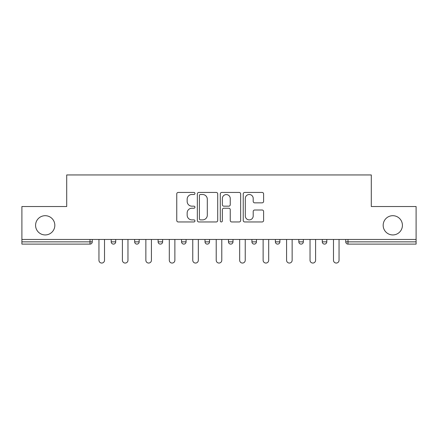<?xml version="1.0" encoding="UTF-8"?>
<svg xmlns="http://www.w3.org/2000/svg" width="438" height="438" viewBox="0 0 438 438"><rect width="100%" height="100%" fill="white"/><g stroke="black" fill="none" stroke-linecap="round" stroke-linejoin="round"><path stroke-width="0.66" d="M383.173 225.313A9.62 9.62 0 0 0 392.798 234.938A9.62 9.62 0 0 0 402.418 225.313A9.62 9.62 0 0 0 392.798 215.693A9.62 9.62 0 0 0 383.173 225.313M35.582 225.313A9.62 9.62 0 0 0 45.202 234.938A9.62 9.62 0 0 0 54.827 225.313A9.62 9.62 0 0 0 45.202 215.693A9.62 9.62 0 0 0 35.582 225.313M194.948 193.476A1.035 1.035 0 0 0 193.914 192.441L178.233 192.441A1.478 1.478 0 0 0 176.755 193.919L176.755 220.478A1.478 1.478 0 0 0 178.233 221.956L193.914 221.956A1.035 1.035 0 0 0 194.948 220.922A1.035 1.035 0 0 0 193.914 219.887L191.882 219.887A4.725 4.725 0 0 1 187.163 215.167L187.163 212.956A4.725 4.725 0 0 1 191.882 208.231L193.914 208.231A1.035 1.035 0 0 0 194.948 207.196A1.035 1.035 0 0 0 193.914 206.167L191.882 206.167A4.725 4.725 0 0 1 187.163 201.442L187.163 199.23A4.725 4.725 0 0 1 191.882 194.505L193.914 194.505A1.035 1.035 0 0 0 194.948 193.476M262.127 202.843A1.478 1.478 0 0 0 263.605 201.37L263.605 193.919A1.478 1.478 0 0 0 262.127 192.441L244.716 192.441A1.478 1.478 0 0 0 243.238 193.919L243.238 220.478A1.478 1.478 0 0 0 244.716 221.956L262.127 221.956A1.478 1.478 0 0 0 263.605 220.478L263.605 211.477A1.478 1.478 0 0 0 262.127 210.005L254.675 210.005A1.478 1.478 0 0 0 253.202 211.477L253.202 215.939A3.947 3.947 0 0 1 249.255 219.887A3.947 3.947 0 0 1 245.307 215.939L245.307 198.452A3.947 3.947 0 0 1 249.255 194.505A3.947 3.947 0 0 1 253.202 198.452L253.202 201.37A1.478 1.478 0 0 0 254.675 202.843L262.127 202.843M21.9 239.449L21.9 206.522L66.702 206.522L66.702 174.948L371.298 174.948L371.298 206.522L416.1 206.522L416.1 239.449L21.9 239.449L21.9 241.853L90.004 241.853L90.004 239.449M217.708 193.919A1.478 1.478 0 0 0 216.235 192.441L198.819 192.441A1.478 1.478 0 0 0 197.346 193.919L197.346 220.478A1.478 1.478 0 0 0 198.819 221.956L216.235 221.956A1.478 1.478 0 0 0 217.708 220.478L217.708 193.919M221.765 192.441L239.181 192.441A1.478 1.478 0 0 1 240.654 193.919L240.654 220.478A1.478 1.478 0 0 1 239.181 221.956L231.729 221.956A1.478 1.478 0 0 1 230.251 220.478L230.251 209.709A1.478 1.478 0 0 0 228.778 208.231L223.834 208.231A1.478 1.478 0 0 0 222.356 209.709L222.356 220.922A1.035 1.035 0 0 1 221.327 221.956A1.035 1.035 0 0 1 220.292 220.922L220.292 193.919A1.478 1.478 0 0 1 221.765 192.441M90.004 244.108A2.256 2.256 0 0 0 92.259 241.853L90.004 241.853L90.004 244.108A2.256 2.256 0 0 0 92.259 241.853L92.259 239.449L92.259 241.853A2.256 2.256 0 0 1 90.004 244.108L21.9 244.108L21.9 241.853M416.1 239.449L416.1 244.108L347.996 244.108A2.256 2.256 0 0 1 345.741 241.853L345.741 239.449L345.741 241.853A2.256 2.256 0 0 0 347.996 244.108A2.256 2.256 0 0 1 345.741 241.853L416.1 241.853M111.203 239.449L111.203 241.853L111.203 239.449M113.458 244.108A2.256 2.256 0 0 1 111.203 241.853A2.256 2.256 0 0 0 113.458 244.108A2.256 2.256 0 0 0 115.714 241.853L115.714 239.449L115.714 241.853A2.256 2.256 0 0 1 113.458 244.108A2.256 2.256 0 0 1 111.203 241.853L115.714 241.853A2.256 2.256 0 0 1 113.458 244.108M134.658 239.449L134.658 241.853L134.658 239.449M139.169 239.449L139.169 241.853L139.169 239.449M158.113 241.853A2.256 2.256 0 0 0 160.368 244.108A2.256 2.256 0 0 0 162.624 241.853A2.256 2.256 0 0 1 160.368 244.108A2.256 2.256 0 0 0 162.624 241.853L162.624 239.449L162.624 241.853L158.113 241.853A2.256 2.256 0 0 0 160.368 244.108A2.256 2.256 0 0 1 158.113 241.853L158.113 239.449M181.562 241.853A2.256 2.256 0 0 0 183.818 244.108A2.256 2.256 0 0 0 186.073 241.853A2.256 2.256 0 0 1 183.818 244.108A2.256 2.256 0 0 0 186.073 241.853L186.073 239.449L186.073 241.853L181.562 241.853A2.256 2.256 0 0 0 183.818 244.108A2.256 2.256 0 0 1 181.562 241.853L181.562 239.449M205.017 239.449L205.017 241.853L205.017 239.449M209.528 239.449L209.528 241.853L209.528 239.449M228.472 239.449L228.472 241.853L228.472 239.449M232.983 239.449L232.983 241.853A2.256 2.256 0 0 1 230.727 244.108A2.256 2.256 0 0 1 228.472 241.853A2.256 2.256 0 0 0 230.727 244.108A2.256 2.256 0 0 1 228.472 241.853L232.983 241.853A2.256 2.256 0 0 1 230.727 244.108M251.927 239.449L251.927 241.853L251.927 239.449M256.438 239.449L256.438 241.853L256.438 239.449M275.376 239.449L275.376 241.853L275.376 239.449M279.887 239.449L279.887 241.853L279.887 239.449M298.831 239.449L298.831 241.853L298.831 239.449M303.342 239.449L303.342 241.853L303.342 239.449M322.286 241.853A2.256 2.256 0 0 0 324.542 244.108A2.256 2.256 0 0 0 326.797 241.853A2.256 2.256 0 0 1 324.542 244.108A2.256 2.256 0 0 0 326.797 241.853L326.797 239.449L326.797 241.853L322.286 241.853A2.256 2.256 0 0 0 324.542 244.108A2.256 2.256 0 0 1 322.286 241.853L322.286 239.449M136.913 244.108A2.256 2.256 0 0 1 134.658 241.853A2.256 2.256 0 0 0 136.913 244.108A2.256 2.256 0 0 0 139.169 241.853A2.256 2.256 0 0 1 136.913 244.108A2.256 2.256 0 0 1 134.658 241.853L139.169 241.853A2.256 2.256 0 0 1 136.913 244.108M207.273 244.108A2.256 2.256 0 0 1 205.017 241.853A2.256 2.256 0 0 0 207.273 244.108A2.256 2.256 0 0 0 209.528 241.853A2.256 2.256 0 0 1 207.273 244.108A2.256 2.256 0 0 1 205.017 241.853L209.528 241.853A2.256 2.256 0 0 1 207.273 244.108M254.182 244.108A2.256 2.256 0 0 1 251.927 241.853A2.256 2.256 0 0 0 254.182 244.108A2.256 2.256 0 0 0 256.438 241.853A2.256 2.256 0 0 1 254.182 244.108A2.256 2.256 0 0 1 251.927 241.853L256.438 241.853M277.632 244.108A2.256 2.256 0 0 1 275.376 241.853L279.887 241.853A2.256 2.256 0 0 1 277.632 244.108A2.256 2.256 0 0 0 279.887 241.853M301.087 244.108A2.256 2.256 0 0 1 298.831 241.853L303.342 241.853A2.256 2.256 0 0 1 301.087 244.108A2.256 2.256 0 0 0 303.342 241.853M200.445 194.505A1.035 1.035 0 0 0 199.41 195.54L199.41 218.858A1.035 1.035 0 0 0 200.445 219.887L202.58 219.887A4.725 4.725 0 0 0 207.305 215.167L207.305 199.23A4.725 4.725 0 0 0 202.58 194.505L200.445 194.505M230.251 198.529A3.947 3.947 0 0 0 226.304 194.581A3.947 3.947 0 0 0 222.356 198.529L222.356 204.688A1.478 1.478 0 0 0 223.834 206.167L228.778 206.167A1.478 1.478 0 0 0 230.251 204.688L230.251 198.529M98.95 239.449L98.95 260.271A2.781 2.781 0 0 0 101.731 263.052A2.781 2.781 0 0 0 104.512 260.271L104.512 239.449M122.405 239.449L122.405 260.271A2.781 2.781 0 0 0 125.186 263.052A2.781 2.781 0 0 0 127.967 260.271L127.967 239.449M145.859 239.449L145.859 260.271A2.781 2.781 0 0 0 148.641 263.052A2.781 2.781 0 0 0 151.422 260.271L151.422 239.449M169.309 239.449L169.309 260.271A2.781 2.781 0 0 0 172.09 263.052A2.781 2.781 0 0 0 174.877 260.271L174.877 239.449M192.764 239.449L192.764 260.271A2.781 2.781 0 0 0 195.545 263.052A2.781 2.781 0 0 0 198.326 260.271L198.326 239.449M216.219 239.449L216.219 260.271A2.781 2.781 0 0 0 219 263.052A2.781 2.781 0 0 0 221.781 260.271L221.781 239.449M239.674 239.449L239.674 260.271A2.781 2.781 0 0 0 242.455 263.052A2.781 2.781 0 0 0 245.236 260.271L245.236 239.449M263.123 239.449L263.123 260.271A2.781 2.781 0 0 0 265.91 263.052A2.781 2.781 0 0 0 268.691 260.271L268.691 239.449M286.578 239.449L286.578 260.271A2.781 2.781 0 0 0 289.359 263.052A2.781 2.781 0 0 0 292.141 260.271L292.141 239.449M310.033 239.449L310.033 260.271A2.781 2.781 0 0 0 312.814 263.052A2.781 2.781 0 0 0 315.595 260.271L315.595 239.449M333.488 239.449L333.488 260.271A2.781 2.781 0 0 0 336.269 263.052A2.781 2.781 0 0 0 339.05 260.271L339.05 239.449M347.996 239.449L347.996 244.108"/></g></svg>
